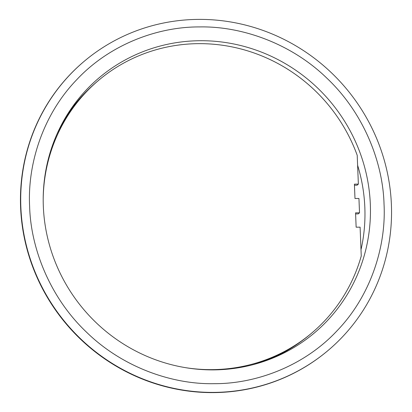 <?xml version="1.0" encoding="UTF-8"?>
<svg xmlns="http://www.w3.org/2000/svg" width="412" height="412" viewBox="0 0 412 412"><rect width="100%" height="100%" fill="white"/><g stroke="black" fill="none" stroke-linecap="round" stroke-linejoin="round"><path stroke-width="0.62" d="M391.4 204.687A189.139 182.737 -130.1 0 1 328.06 350.483A189.139 182.737 -130.1 0 1 132.829 374.606A189.139 182.737 -130.1 0 1 20.858 207.097A189.139 182.737 -130.1 0 1 84.197 61.3A189.139 182.737 -130.1 0 1 279.424 37.178A189.139 182.737 -130.1 0 1 391.4 204.687M29.623 206.453C30.751 248.395 49.96 297.593 86.592 332.247C122.673 367.489 172.355 384.514 213.993 383.68C255.677 383.969 303.968 366.309 337.196 330.62C371.027 295.507 386.276 246.082 384.036 204.146C382.908 162.21 363.698 113.006 327.066 78.352C290.985 43.116 241.303 26.09 199.666 26.924C157.981 26.631 109.69 44.295 76.462 79.985C42.632 115.097 27.383 164.522 29.623 206.453M64.483 119.315A166.489 160.85 49.9 0 1 67.547 114.289L64.772 118.955A165.212 159.619 -130.1 0 1 68.5 113.223A165.212 159.619 -130.1 0 1 89.559 88.446M213.442 369.883A166.912 161.262 -130.1 0 1 66.976 285.928A166.912 161.262 -130.1 0 1 64.777 118.8A166.912 161.262 -130.1 0 1 200.217 40.716A166.912 161.262 -130.1 0 1 366.793 176.13A166.912 161.262 -130.1 0 1 268.109 359.913A166.912 161.262 -130.1 0 1 213.442 369.883M328.06 350.483L327.803 350.7A189.139 182.737 -130.1 0 1 132.576 374.822A189.139 182.737 -130.1 0 1 20.6 207.313A189.139 182.737 -130.1 0 1 83.94 61.517L84.197 61.3M63.839 120.443L63.865 121.066M64.772 118.955L64.792 119.516M68.5 113.223L68.516 113.666M265.869 360.727A165.212 159.619 49.9 0 0 302.212 340.616M361.005 249.739A165.212 159.619 49.9 0 0 357.611 165.284M185.117 367.597A165.294 159.696 49.9 0 0 311.796 333.009A165.294 159.696 49.9 0 0 361.257 255.986L360.098 227.161L356.138 227.187L355.561 212.844L359.522 212.819L358.945 198.471L354.984 198.496L354.408 184.149L358.368 184.123L357.209 155.298A165.294 159.696 49.9 0 0 98.674 80.283A165.294 159.696 49.9 0 0 43.198 199.305M251.722 365.017A165.294 159.696 49.9 0 0 310.519 334.081L311.796 333.009M354.454 185.215L357.091 185.199L358.368 184.123M355.602 213.91L358.244 213.89L359.522 212.819M98.674 80.283L97.397 81.36A165.294 159.696 49.9 0 0 56.985 134.096"/></g></svg>

